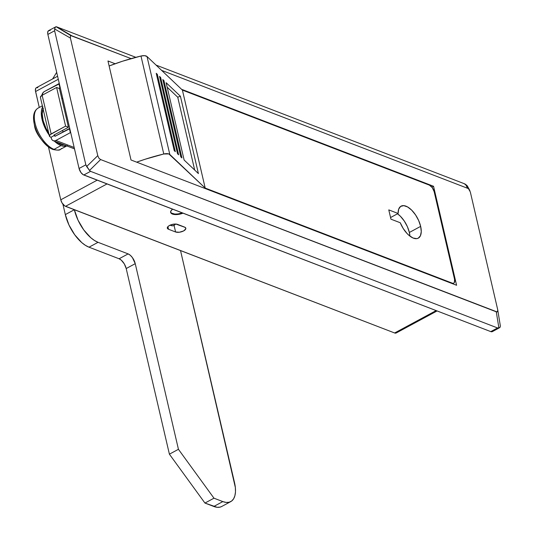 <?xml version="1.0" encoding="UTF-8"?>
<svg xmlns="http://www.w3.org/2000/svg" width="534" height="534" viewBox="0 0 534 534"><rect width="100%" height="100%" fill="white"/><g stroke="black" fill="none" stroke-linecap="round" stroke-linejoin="round"><path stroke-width="0.8" d="M62.238 130.57A20.519 9.919 61.7 0 0 63.312 131.811L62.238 130.57M174.071 225.448A11.728 5.667 -118.3 0 1 174.024 225.475A11.728 5.667 -118.3 0 1 170.139 225.148L172.602 225.822L174.071 225.448L175.426 224.3L174.071 225.448L175.593 231.983L168.517 229.26L175.593 231.983L174.071 225.448M182.995 213.173A8.798 3.778 -13.1 0 1 172.435 214.067L170.626 212.318L171.034 210.75L172.682 209.128M50.196 30.618L48.934 30.491M48.434 30.732L47.666 32.541L47.86 34.416L79.059 168.484L80.941 172.529L83.084 174.631L490.779 331.614L492.548 331.501L493.189 330.453M437.079 310.948L396.215 332.982A5.861 2.837 61.7 0 1 394.633 332.976L436.151 310.588L394.633 332.976L65.508 206.324L107.027 183.936L65.508 206.324A5.861 2.837 61.7 0 1 60.769 199.803L97.201 180.158L60.769 199.803L48.474 146.977L60.769 199.803L62.031 202.9L64.794 205.957L394.633 332.976L396.395 332.862L397.042 331.814M37.907 87.723L36.646 87.596L35.758 88.27L35.404 90.54L39.282 107.461L35.571 91.521L58.299 79.266L35.571 91.521A5.861 2.837 61.7 0 1 36.325 87.723L57.599 76.255M167.903 226.636L168.517 229.26L167.309 228.098L167.583 227.05L168.684 225.969L171.494 224.634L175.853 224.053L185.231 227.424L185.812 228.792L183.649 230.915L179.417 232.237L175.593 231.983A5.861 2.523 -13.1 0 0 182.254 231.536A5.861 2.523 -13.1 0 0 185.825 228.218A5.861 2.523 -13.1 0 0 184.631 227.117L177.555 224.387A5.861 2.523 -13.1 0 0 170.893 224.841A5.861 2.523 -13.1 0 0 167.322 228.158L167.322 228.158A5.861 2.523 -13.1 0 0 168.517 229.26L167.903 226.636M56.043 26.7L48.614 30.612A5.861 2.837 61.7 0 0 47.86 34.416L54.635 30.758L54.642 28.976L70.415 38.081L70.435 36.012L70.969 35.665L70.435 36.012L70.415 38.081L97.769 155.648L86.655 166.555L85.834 164.826L54.635 30.758L47.86 34.416L79.059 168.484L85.834 164.826L54.635 30.758L54.642 28.976L55.282 27.267L56.043 26.7L70.969 35.665L131.097 58.613L71.816 35.805L56.978 26.967L135.843 57.312L56.978 26.967L56.043 26.7L55.282 27.267L54.642 28.976L70.415 38.081L97.769 155.648L98.857 158.144L100.612 159.559L497.121 311.949L497.842 310.788L497.675 309.533L470.32 191.966L468.418 188.609L161.602 70.355L468.418 188.609L470.32 191.966L497.675 309.533L500.365 326.02M156.061 65.095L463.959 183.576L465.441 184.243L467.477 188.061L465.441 184.243L467.27 185.805L463.959 183.576L156.061 65.095M83.798 174.998L490.779 331.614L497.561 327.956L90.573 171.347L83.798 174.998L90.573 171.347L89.498 170.466L100.612 159.559L496.273 311.816L498.896 328.003L497.561 327.956L90.573 171.347L89.498 170.466L100.612 159.559L98.857 158.144L97.769 155.648L86.655 166.555L89.498 170.466L85.834 164.826L79.059 168.484A5.861 2.837 61.7 0 0 83.798 174.998M456.59 285.276L131.004 159.98L107.961 60.976L115.13 63.74L107.961 60.976L131.004 159.98L456.59 285.276L433.548 186.273L456.59 285.276M181.567 89.305L433.548 186.273L181.567 89.305M183.095 213.133L176.527 214.588L172.435 214.067A8.798 3.778 -13.1 0 1 170.646 212.412A8.798 3.778 -13.1 0 1 172.609 209.174M431.913 187.154L433.548 186.273L431.913 187.154M490.779 331.614A5.861 2.837 61.7 0 0 492.361 331.621L499.497 327.769L497.561 327.956L490.779 331.614M500.251 327.015L498.896 328.003L500.171 327.162L500.298 325.727M497.675 309.533L497.648 311.602L496.273 311.816L498.896 328.003M469.873 190.611L467.27 185.805L468.285 188.155M409.351 232.464A18.176 8.784 61.7 0 0 397.496 213.8L400.413 216.277L404.258 221.003L407.369 226.63L409.351 232.464L420.652 226.376L409.351 232.464A18.176 8.784 61.7 0 1 409.925 236.128L409.351 232.464M398.097 213.473A18.176 8.784 -118.3 0 1 401.054 206.157A18.176 8.784 -118.3 0 1 420.652 226.376L421.259 231.683L420.418 235.794L418.229 238.191L416.707 238.651L413.062 238.004L408.991 235.367L406.955 233.398L403.203 228.472L400.26 222.751L390.941 219.167L388.779 209.889L398.097 213.473L398.698 209.114L400.667 206.391L403.771 205.643L407.609 206.958L411.707 210.182L415.559 214.908L418.663 220.542L420.652 226.376A18.176 8.784 -118.3 0 1 418.302 238.151A18.176 8.784 -118.3 0 1 400.26 222.751L390.941 219.167L388.779 209.889L398.097 213.473L390.561 217.538L398.097 213.473M136.671 162.162L145.181 159.232L163.778 153.992L168.837 153.925L205.196 188.068L452.218 283.127L451.711 283.4L453.486 283.254L454.374 282.579L454.561 279.329L434.162 191.673L454.561 279.329A5.861 2.837 -118.3 0 1 453.807 283.127A5.861 2.837 -118.3 0 1 452.218 283.127L205.196 188.068L182.401 90.092L147.004 56.497L169.805 154.466L205.196 188.068L182.401 90.092L429.423 185.151L182.401 90.092L147.004 56.497A5.861 2.523 166.9 0 0 140.976 56.017A111.406 47.88 166.9 0 0 109.13 65.989L122.379 61.263L140.976 56.017L144.601 55.683L147.004 56.497L169.805 154.466A5.861 2.523 -13.1 0 0 163.778 153.992L140.976 56.017L163.778 153.992A111.406 47.88 -13.1 0 0 136.671 162.162M160.634 77.47L178.63 154.813L177.535 153.772L159.532 76.422L160.634 77.47L178.63 154.813L177.535 153.772L159.532 76.422L160.634 77.47L159.846 77.757L160.634 77.47M180.405 96.233L198.408 173.583L184.123 160.026L166.127 82.683L180.405 96.233L198.408 173.583L184.123 160.026L166.127 82.683L180.405 96.233L177.735 97.208L194.69 170.052L177.735 97.208L180.405 96.233M163.925 80.594L181.927 157.944L180.826 156.903L162.83 79.553L163.925 80.594L181.927 157.944L180.826 156.903L162.83 79.553L163.925 80.594L163.137 80.881L163.925 80.594M157.336 74.339L175.339 151.683L174.238 150.641L156.235 73.298L157.336 74.339L175.339 151.683L174.238 150.641L156.235 73.298L157.336 74.339L156.549 74.626L157.336 74.339M434.162 191.673L432.273 187.628L429.423 185.151A5.861 2.837 -118.3 0 1 434.162 191.673M167.175 87.182L177.735 97.208L167.175 87.182M170.506 211.804L171.407 213.086L174.858 214.061L178.049 213.927L182.268 212.892A8.798 3.778 -13.1 0 1 172.315 213.553A8.798 3.778 -13.1 0 1 170.606 212.145M52.619 78.939L56.684 72.337L52.619 78.939M221.757 506.459L220.108 507.113L217.124 507.3L204.943 503.061L169.398 454.174L126.204 268.542L124.309 263.903L121.265 260.138L119.095 258.77L89.011 247.189L85.447 245.366L81.782 242.623L74.747 234.827L68.959 224.981L65.322 214.601L62.892 204.162L65.322 214.601A29.317 14.171 61.7 0 0 89.011 247.189L98.049 242.316L94.485 240.494L90.82 237.75L83.778 229.954L77.997 220.115L74.353 209.728L65.322 214.601L74.353 209.728A29.317 14.171 -118.3 0 0 98.049 242.316L128.133 253.897L98.049 242.316L89.011 247.189L119.095 258.77L128.133 253.897A8.798 4.252 -118.3 0 1 135.242 263.669L132.412 257.602L130.303 255.265L128.133 253.897L119.095 258.77A8.798 4.252 61.7 0 1 126.204 268.542L135.242 263.669L178.436 449.301L135.242 263.669L126.204 268.542L169.398 454.174L178.436 449.301L213.98 498.189L178.436 449.301L169.398 454.174L204.943 503.061L213.98 498.189L222.825 501.593L213.98 498.189L204.943 503.061L213.794 506.466A29.317 14.171 61.7 0 0 221.703 506.492L230.741 501.62A29.317 14.171 -118.3 0 1 222.825 501.593L213.794 506.466L222.825 501.593L226.162 502.427L229.139 502.24L231.649 501.032L233.585 498.856L234.873 495.799L235.474 491.968L235.354 487.522L180.525 250.579L234.519 482.623A29.317 14.171 -118.3 0 1 230.741 501.62M69.387 128.534L69.8 128.694L54.929 136.33L69.387 128.534L70.341 132.659L70.762 132.819L70.341 132.659L69.387 128.534M65.602 126.137L56.604 87.469L59.434 88.557L68.439 127.232L65.602 126.137L51.144 133.934L42.146 95.266L56.604 87.469L65.602 126.137L49.976 134.762L49.555 136.41L50.363 136.978A4.693 2.016 -13.1 0 1 49.408 136.09A4.693 2.016 -13.1 0 1 51.144 133.934L42.146 95.266L56.604 87.469L59.434 88.557L68.439 127.232L53.981 135.029L54.688 135.296L54.929 136.33L54.688 135.296L51.07 137.245L51.311 138.279L51.07 137.245L54.688 135.296L53.981 135.029L68.439 127.232L65.602 126.137M74.173 147.491L55.883 140.455L70.341 132.659L55.883 140.455A4.693 3.578 111 0 1 53.24 140.709A4.693 3.578 111 0 1 51.311 138.279L51.952 139.708L53.046 140.622L54.428 140.889L55.883 140.455L74.173 147.491M41.785 95.473A4.693 3.578 111 0 1 44.489 91.468L58.947 83.671L59.901 87.796L58.887 88.344L60.322 87.956L59.901 87.796L58.947 83.671L59.361 83.831L44.489 91.468L43.174 92.529L41.739 95.813M40.557 97.735L40.417 96.961L42.146 95.266A4.693 2.016 166.9 0 0 40.41 97.415L49.408 136.09M43.321 108.302L42.219 113.642L43.141 120.624L45.964 128.227L48.721 133.126A21.987 10.627 61.7 0 1 43.074 108.856M56.804 142.077L60.729 144.3L64.287 144.961A21.987 10.627 61.7 0 1 56.804 142.077M33.729 120.991A22.595 10.92 61.7 0 0 34.303 124.188A22.595 10.92 61.7 0 0 46.111 144.988A22.595 10.92 61.7 0 0 52.566 149.306A2.109 1.609 -69 0 0 52.866 149.473A2.109 1.609 -69 0 0 54.047 149.353A23.456 11.334 -118.3 0 1 37.38 130.183A23.456 11.334 -118.3 0 1 36.839 109.036M61.664 148.425A23.456 11.334 -118.3 0 1 54.047 149.353A2.109 1.609 111 0 1 52.866 149.473A2.109 1.609 111 0 1 52.566 149.306A22.595 10.92 -118.3 0 1 47.826 146.476A22.595 10.92 -118.3 0 1 34.303 124.188A38.114 16.38 166.9 0 0 34.47 125.323A38.114 16.38 -13.1 0 1 34.303 124.188A22.595 10.92 -118.3 0 1 33.635 120.163C33.108 114.276 34.603 110.244 38.121 108.088A23.456 11.334 61.7 0 0 36.773 128.694A23.456 11.334 61.7 0 0 54.047 149.353L61.03 145.588A23.456 11.334 -118.3 0 1 54.361 141.136L58.173 144.133L61.03 145.588L54.047 149.353A23.456 11.334 61.7 0 0 60.382 149.373L67.357 145.608M51.184 137.732A23.456 11.334 -118.3 0 1 50.67 137.091L51.184 137.732M42.827 106.526L41.792 108.976L41.312 112.04L42.073 119.516L44.989 127.826L49.175 135.089A23.456 11.334 -118.3 0 1 42.613 106.893M66.73 145.895L63.7 146.256L61.03 145.588A23.456 11.334 -118.3 0 0 66.73 145.895M62.692 98.163L61.784 98.657M452.638 283.754L453.807 283.127M53.24 140.709L74.5 148.886M33.635 120.163L34.47 125.323C35.097 131.457 39.549 138.513 47.826 146.476L52.859 149.467C57.492 150.381 59.995 150.348 60.382 149.373M38.121 108.088L42.36 105.799"/></g></svg>
